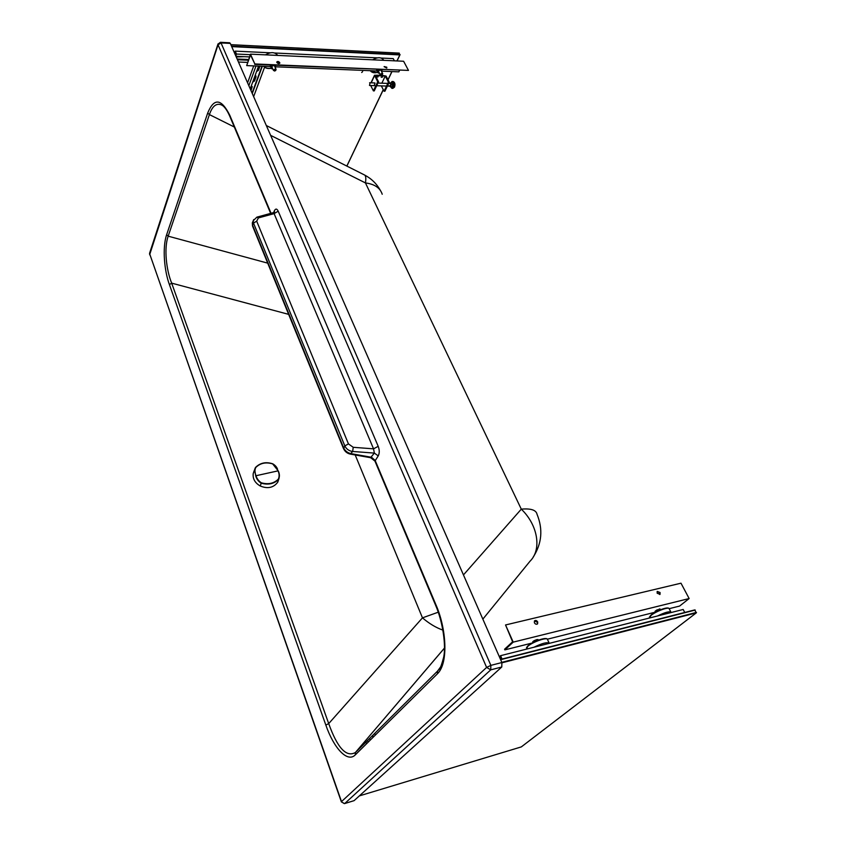 <?xml version="1.0" encoding="UTF-8"?>
<svg xmlns="http://www.w3.org/2000/svg" width="846" height="846" viewBox="0 0 846 846"><rect width="100%" height="100%" fill="white"/><g stroke="black" fill="none" stroke-linecap="round" stroke-linejoin="round"><path stroke-width="1.27" d="M149.636 254.731L218.046 44.796L486.609 667.431L341.509 801.596L149.52 253.44L341.35 801.828L344.248 803.573M267.696 263.138L168.174 236.171C163.838 248.227 166.334 270.286 171.675 283.135L328.703 723.605C337.438 747.98 346.331 757.604 355.394 752.506L444.478 648.099M442.923 630.122C436.039 627.721 429.229 623.629 422.471 617.855L355.204 454.979M288.645 314.363L171.675 283.135L169.422 284.605L325.837 725.085C333.948 748.52 347.537 762.986 355.288 754.865L437.329 673.902C448.877 663.148 446.276 627.774 435.669 604.171L375.148 460.457L371.553 457.284L351.217 453.678C347.706 452.98 345.179 451.013 343.624 447.788L252.605 225.237L252.774 221.8M438.239 612.197L422.471 617.855L328.703 723.605L325.837 725.085M482.855 619.135L530.019 561.215C541.874 549.678 538.045 525.176 521.295 509.144L463.46 574.92M533.16 557.154C541.852 543.618 543.153 529.332 537.041 514.305C536.163 510.032 530.907 508.309 521.295 509.144L365.44 182.926C366.212 178.041 365.789 175.344 364.192 174.815L266.321 125.525M218.046 43.844L218.046 44.796L221.028 42.935L490.86 665.368L490.743 669.852L486.609 667.431L490.86 665.368L501.89 662.534L501.773 666.997L354.083 800.654L344.766 803.489L490.743 669.852L501.773 666.997M220.404 42.3L221.028 42.935L230.292 43.4L229.668 42.776L220.404 42.3L217.94 44.161L149.626 253.123M341.382 801.913L344.576 803.594L354.083 800.654M253.673 219.579L252.51 225.977L252.309 222.921L253.218 220.711L256.898 217.136M350.265 454.101L352.645 451.468L374.366 453.096L373.551 448.845L273.649 212.568L256.983 217.115L258.39 217.93L256.687 221.166L348.446 443.907L353.237 447.301L352.645 451.468C348.986 450.96 346.374 449.099 344.83 445.895L343.561 448.718M370.58 457.697L374.366 453.096L378.236 455.899C379.59 453.223 379.579 450.03 378.204 446.318L373.551 448.845L353.237 447.301M230.292 43.4L501.89 662.534M378.204 446.318L278.197 211.172L274.125 213.626L258.39 217.93M278.197 211.172C276.917 208.592 275.659 208.433 274.411 210.686L274.495 212.103M229.911 116.537L229.805 115.331C221.356 98.422 213.975 97.671 207.672 113.089L166.62 234.786C162.189 247.698 164.336 271.058 169.422 284.605M222.646 105.591L221.06 104.745C216.121 103.064 212.23 106.342 209.406 114.591L234.321 127.016M435.468 604.922L435.669 604.171M439.814 668.351L437.615 671.037L440.734 666.733M279.021 478.434L277.763 482.157C273.554 487.761 267.717 489.041 260.251 485.995C254.974 482.939 252.626 478.783 253.218 473.549L254.138 470.81M278.26 470.926L272.74 463.809C265.908 461.588 260.145 462.825 255.46 467.5L254.688 469.361L255.693 475.79C256.518 478.931 258.347 481.395 261.181 483.193C268.277 485.118 274.072 483.849 278.556 479.407C279.762 476.7 279.666 473.887 278.271 470.936L272.655 463.904C265.898 461.853 260.272 463.058 255.756 467.5C254.614 470.059 254.699 472.766 256 475.621C256.824 478.614 258.612 481.014 261.361 482.812L260.251 485.995M272.698 463.841C265.824 461.715 260.071 462.931 255.46 467.5L253.218 473.549M261.361 482.812C268.267 484.726 273.935 483.489 278.345 479.111C279.466 476.488 279.36 473.739 278.038 470.873L255.693 475.79M234.744 53.562L235.22 52.177L236.076 54.123L235.6 55.498M248.555 59.527L237.144 59.03M244.156 56.661L237.546 56.946L236.52 56.312M247.529 62.403L238.456 62.022M270.286 52.79L235.199 51.13L234.532 53.076M394.405 60.827L393.242 58.617L381.197 58.046M377.231 57.856L274.664 53.002M236.785 56.322L243.151 56.619M248.481 59.738L237.24 59.252M248.312 60.214L237.462 59.738M235.812 55.984L236.478 54.049L235.199 51.13M250.289 54.683L236.478 54.049M249.496 56.904L235.949 56.291M684.752 612.451L683.177 609.48L500.578 655.682L502.048 659.034M499.373 656.792L500.578 655.682M500.874 657.691L499.88 657.945M501.519 659.171L500.546 656.94L499.753 657.67M501.149 658.304L500.145 658.558M374.725 733.355L375.36 735.058M366.297 742.83L366.614 743.687M372.43 735.639L373.054 737.331M372.684 735.375L373.319 737.067M367.788 741.085L368.179 742.143M369.744 738.78L370.241 740.113M381.218 77.314L382.244 76.743M381.208 77.335L382.646 77.007L381.208 77.335M376.703 77.166L378.151 76.838L376.703 77.166M374.207 82.919L375.032 83.162L374.122 85.626M380.859 75.188L374.503 75.252L377.697 81.755L378.543 81.776L375.413 75.643L385.247 76.024L388.409 82.136L389.245 82.168L386.083 76.055L381.102 75.199C380.15 74.554 380.425 73.972 381.948 73.443L382.128 74.818L381.134 75.188M389.245 82.168L384.898 91.252L384.063 91.22L388.409 82.136M376.724 77.145L377.75 76.574M370.685 85.509L373.403 90.892L374.249 90.913L378.543 81.776M377.697 81.755L373.403 90.892M385.247 76.024L381.853 83.194M378.807 83.088L379.6 83.109M381.324 85.869L384.063 91.22M390.503 86.736L391.867 88.333C393.633 87.413 394.088 85.414 393.231 82.348L392.142 81.449L390.651 82.95M390.027 86.165L390.323 86.736L391.275 84.748L390.81 83.839L390.281 86.176L387.373 86.081L390.799 85.742L390.81 83.839L390.344 82.94L390.08 83.479M370.019 83.109L369.501 85.467L370.019 83.109M390.323 86.736L391.984 86.789L392.946 84.801L392.015 82.993L390.344 82.94M391.275 84.748L392.946 84.801M270.889 67.109L270.202 65.015M270.001 65.015L270.847 67.098M377.464 69.499L376.935 69.478M377.062 69.732L377.369 71.455L376.533 69.467M275.828 67.12L275.32 67.754L275.637 66.348L275.828 67.12M272.93 65.205L274.189 65.396L272.063 66.2L271.397 67.976L272.793 68.928L271.598 68.748L271.069 66.929L272.898 65.131M270.857 65.047L271.598 68.748M271.069 66.929L270.445 65.565M275.32 65.301L275.637 66.348L274.189 65.396L275.288 65.227M381.821 71.931L381.895 69.753L380.88 69.837L382.106 70.747L381.8 71.889M378.173 73.02L378.871 70.609L380.88 69.837L379.738 69.658L377.876 71.297L379.315 73.2L378.173 73.02L377.506 71.72L377.602 69.509M377.876 71.297L377.2 69.996M274.77 70.99L273.48 70.43L275.204 68.854L276.092 69.446L275.585 70.609M274.506 71.011C276.113 70.451 276.346 69.837 275.204 69.171C273.596 69.732 273.364 70.345 274.506 71.011M382.371 74.564L382.678 73.591L381.948 73.137L380.245 74.744L381.271 75.178M384.126 66.707L386.759 68.029M386.834 67.225L384.147 66.559L386.834 67.225M276.779 62.139L279.666 63.376M279.73 62.615L279.815 63.09C278.99 63.947 278.006 63.746 276.864 62.488L276.779 62.012C277.604 61.155 278.588 61.356 279.73 62.615M399.534 70.43L398.847 71.857L382.17 71.17M246.683 65.607L250.469 54.155L254.847 63.958L250.49 54.937L246.683 65.607L270.614 66.591M275.754 66.802L377.115 70.969M254.699 64.37L408.481 70.408L403.616 61.25L250.469 54.155M254.847 63.958L408.481 70.408M265.507 54.853C270.836 51.743 274.918 51.934 277.742 55.424M383.767 60.33C381.525 57.042 377.834 56.862 372.674 59.812M533.096 642.505L532.758 641.776L534.038 640.729L536.808 639.587L538.595 640.105M535.973 641.141L535.539 640.179M532.769 642.674L532.758 641.776M537.94 639.47L532.948 641.501M658.59 610.601L658.072 609.596L656.581 610.125L655.068 611.351L655.174 612.314M660.853 609.649L659.171 609.057L660.028 608.961M655.777 611.986L655.333 611.119M655.132 611.214L658.072 609.596M659.764 594.548L659.732 592.813L657.131 591.502M657.162 593.226L657.226 591.396L660.092 592.528L660.028 594.357L657.162 593.226M537.316 624.073L537.39 622.244L534.439 620.932L534.376 622.751C535.381 624.285 536.459 624.644 537.601 623.83L537.707 621.947C536.702 620.425 535.624 620.065 534.482 620.89M669.186 608.676L679.613 606.064L689.141 598.545L680.988 583.19L505.538 624.961L512.613 641.786L504.565 649.231L504.851 649.876L513.215 642.135L689.141 598.545M504.851 649.876L532.092 643.045M526.498 649.051L527.671 646.048C532.229 641.839 546.051 636.626 547.394 639.195L655.121 612.208M513.215 642.135L505.538 624.961M533.974 647.232C542.275 643.15 547.404 641.86 549.35 643.341M671.058 612.546L671.068 612.398C669.736 611.024 665.242 612.208 657.585 615.951M251.23 86.081L252.224 86.736L250.987 90.575M255.101 75.537L256.052 76.785L254.498 81.015L252.679 82.147M259.955 66.147L258.4 70.387L256.56 71.54M264.576 67.204L253.641 96.624M253.715 65.893L247.582 82.823M250.776 90.099L252.045 86.408M252.859 81.639L254.286 80.539L255.904 75.876M256.75 71.032L258.189 69.911L259.574 66.136M261.974 66.231L252.076 93.049M262.355 66.252L252.277 93.525M256.01 65.988L248.84 85.679M258.559 66.094L250.226 88.841M502.006 662.799L696.216 612.916L521.337 746.891L359.317 795.906L521.337 746.891L696.311 612.864M361.707 72.492L362.648 71.603L361.707 72.492M376.861 76.954L377.538 76.574M257.776 68.219L258.136 67.225M398.974 53.161L399.82 54.916L231.709 46.625M696.216 612.916L694.767 609.903L500.536 659.436M375.053 461.377L435.383 604.721C443.018 622.085 446.106 645.9 443.695 657.109C439.867 671.851 438.863 668.752 437.541 671.121L355.595 752.337L437.615 671.037L437.329 673.902M444.478 648.047L355.394 752.506L355.288 754.865M207.672 113.089L209.406 114.591L168.174 236.171L166.62 234.786M271.048 213.277L229.805 115.331M274.411 210.686L273.596 212.589M252.668 226.358L343.444 448.422C344.84 451.531 347.146 453.424 350.371 454.112L370.685 457.718L374.937 461.102L378.236 455.899M382.223 194.252C380.15 187.886 374.556 184.111 365.44 182.926L270.635 135.36M256.687 221.166L253.504 223.09L344.83 445.895L348.446 443.907M277.763 482.157L278.345 479.111M272.655 463.904L272.74 463.809C275.204 465.247 276.811 467.066 277.551 469.255M374.556 75.611L371.214 82.813M394.5 87.117L392.84 88.365L394.173 87.244L394.204 82.379L392.142 81.449M394.278 82.538L394.49 86.81M270.847 68.23C267.674 68.78 265.284 68.135 263.666 66.305M264.037 66.316C265.665 68.188 268.097 68.79 271.312 68.135M270.657 55.096L276.156 55.35M377.802 72.301C374.366 73.274 371.849 72.735 370.262 70.683L376.047 72.597M377.76 72.217C374.461 73.116 372.092 72.608 370.633 70.704M382.699 60.278L377.718 60.045M526.529 649.115L527.64 646.471C532.42 641.871 548.219 636.552 547.605 639.713L549.117 642.981M527.608 646.143L526.487 647.782M546.643 638.867C544.813 637.239 531.817 642.114 527.819 645.953M670.867 612.007L669.228 608.877C669.577 606.318 656.094 611.14 651.071 615.391L649.326 618.045M649.421 617.104L651.039 615.042M651.198 614.915C658.336 610.188 664.057 607.967 668.372 608.232M383.28 89.697L346.828 166.07L383.249 89.644M387.986 79.725L391.878 71.572M396.943 60.944L399.82 54.916M399.333 53.182L230.873 44.743M231.518 46.192L400.052 54.535M399.894 54.863L396.996 60.944M391.92 71.572L388.007 79.778M500.642 659.69L695.253 610.051M696.501 612.388L501.805 662.344M380.414 190.466C376.682 183.772 371.447 178.643 364.711 175.08M274.442 212.145L273.649 212.568M222.403 105.422L221.916 105.126C224.539 106.617 227.151 110.297 229.742 116.156L270.667 213.382M374.503 75.252L370.992 82.813M391.867 88.333L392.84 88.365M394.532 87.053C395.41 84.198 394.934 82.337 393.115 81.491M369.596 82.76L374.884 82.95L369.596 82.76M377.951 83.056L387.796 83.405L377.951 83.056M388.642 83.426L390.387 83.49L388.642 83.426M369.501 85.467L374.799 85.647L369.501 85.467M376.692 85.721L386.537 86.049L376.692 85.721M274.241 65.396L275.997 69.235M271.725 66.591L273.48 70.43M380.742 69.837L382.593 73.433M378.395 71.149L380.245 74.744M263.656 66.305C265.422 68.304 267.992 68.949 271.365 68.23M649.368 618.035L651.092 614.968C655.872 611.129 667.642 606.328 669.049 608.496M230.852 44.669L399.196 53.108M400.031 54.715L397.06 60.944M391.984 71.572L388.039 79.831M383.301 89.75L346.871 166.102M500.525 659.425L694.767 609.903"/></g></svg>
